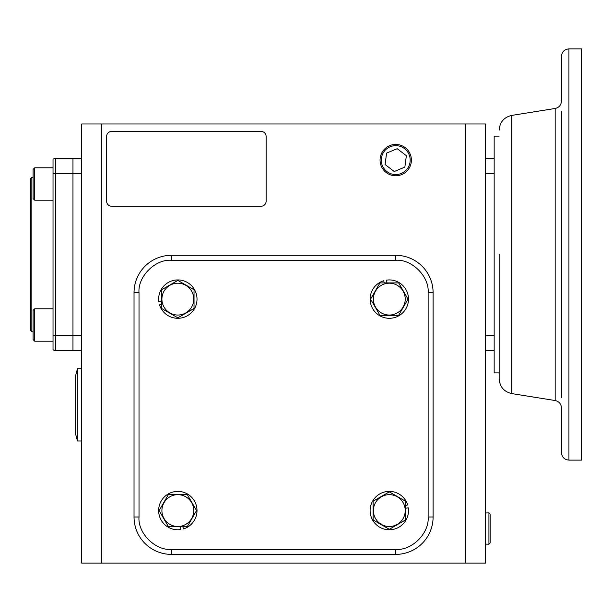 <?xml version="1.0" encoding="UTF-8"?>
<svg xmlns="http://www.w3.org/2000/svg" width="612" height="612" viewBox="0 0 612 612"><rect width="100%" height="100%" fill="white"/><g stroke="black" fill="none" stroke-linecap="round" stroke-linejoin="round"><path stroke-width="0.92" d="M561.464 111.476L561.464 397.532M561.464 452.643L561.464 407.921C561.166 403.928 559.07 401.464 555.168 400.539L555.168 108.462C559.07 107.536 561.166 105.08 561.464 101.079L561.464 56.365C561.908 51.821 564.402 49.335 568.938 48.883L568.938 460.117C564.402 459.673 561.908 457.179 561.464 452.643M561.464 373.159L561.464 135.849M499.155 254.5L499.155 378.828L499.155 254.5M568.938 48.883L581.4 48.883L581.4 460.117L568.938 460.117M555.168 108.462L511.747 115.408L511.747 393.593L555.168 400.539M499.155 136.116L494.167 136.116L494.167 158.546L485.446 158.546L494.167 158.546L494.167 335.506L485.446 335.506M494.167 335.506L494.167 372.884L499.155 372.884M81.694 335.506L72.966 335.506L72.966 158.546L81.694 158.546L55.524 158.546A4.988 4.988 0 0 0 53.03 159.219L53.03 349.789L55.524 350.454L53.03 349.789A4.988 4.988 0 0 0 55.524 350.454L72.966 350.454L72.966 335.506L72.966 350.454L81.694 350.454M53.03 173.502L55.524 173.502L55.524 158.546L72.966 158.546L55.524 158.546L72.966 158.546L72.966 173.502L81.694 173.502M465.51 123.968L81.694 123.968L81.694 563.116L485.446 563.116L485.446 123.968L465.51 123.968L465.51 563.116M101.63 123.968L101.63 563.116M494.167 350.454L485.446 350.454M106.618 201.233L106.618 136.43A4.988 4.988 0 0 1 111.598 131.442L261.14 131.442A4.988 4.988 0 0 1 266.121 136.43L266.121 201.233A4.988 4.988 0 0 1 261.14 206.213L111.598 206.213A4.988 4.988 0 0 1 106.618 201.233M77.464 368.715L75.46 376.189L75.46 433.51L77.464 440.992L77.464 368.715L81.694 368.715M77.464 440.992L81.694 440.992M33.094 177.243L31.847 177.243L31.847 331.765L33.094 331.765M31.847 177.243L30.6 178.49L30.6 330.518L31.847 331.765M72.966 335.506L72.966 173.502L55.524 173.502L55.524 335.506L72.966 335.506M55.524 158.546L54.239 158.715M54.231 350.286L55.524 350.454L55.524 335.506L53.03 335.506M34.716 200.208L33.094 198.586L33.094 169.432L34.716 167.81L34.716 200.208L53.03 200.208M34.716 167.81L53.03 167.81L34.716 167.81L33.094 169.432M34.716 341.198L33.094 339.576L33.094 310.414L34.716 308.792L34.716 341.198L53.03 341.198M139.016 517.002C137.624 533.106 155.318 550.8 171.414 549.408L395.727 549.408C411.822 550.8 429.517 533.106 428.125 517.002L428.125 292.697C429.517 276.601 411.822 258.899 395.727 260.299L171.414 260.299C155.318 258.899 137.624 276.593 139.016 292.697L139.016 517.002L134.028 517.002A37.386 37.386 0 0 0 171.414 554.388L395.727 554.388A37.386 37.386 0 0 0 433.105 517.002L433.105 292.697A37.386 37.386 0 0 0 395.727 255.311L171.414 255.311A37.386 37.386 0 0 0 134.028 292.697L134.028 517.002M177.832 283.195A15.92 15.92 0 0 1 193.752 299.115A15.92 15.92 0 0 1 177.832 315.042A15.92 15.92 0 0 1 161.905 299.115A15.92 15.92 0 0 1 177.832 283.195M194.027 308.471L177.832 317.827L161.629 308.471L161.629 289.767L177.832 280.411L194.027 289.767L194.027 308.471M161.629 304.133L159.495 304.791A19.194 19.194 0 0 0 197.018 299.115A19.194 19.194 0 0 0 177.832 279.929A19.194 19.194 0 0 0 158.837 301.854L161.629 301.448M405.221 299.115A15.92 15.92 0 0 1 389.301 315.035A15.92 15.92 0 0 1 373.381 299.115A15.92 15.92 0 0 1 389.301 283.188A15.92 15.92 0 0 1 405.221 299.115M379.953 315.31L370.597 299.115L379.953 282.912L398.657 282.912L408.005 299.115L398.657 315.31L379.953 315.31M384.29 282.912L383.632 280.778A19.194 19.194 0 0 0 389.301 318.301A19.194 19.194 0 0 0 408.495 299.115A19.194 19.194 0 0 0 386.57 280.12L386.968 282.912M161.912 510.592A15.92 15.92 0 0 1 177.84 494.672A15.92 15.92 0 0 1 193.759 510.592A15.92 15.92 0 0 1 177.84 526.511A15.92 15.92 0 0 1 161.912 510.592M187.188 494.389L196.544 510.592L187.188 526.794L168.484 526.794L159.128 510.592L168.484 494.389L187.188 494.389M182.85 526.794L183.508 528.921A19.194 19.194 0 0 0 177.84 491.398A19.194 19.194 0 0 0 158.646 510.592A19.194 19.194 0 0 0 180.571 529.587L180.173 526.794M389.308 526.504A15.92 15.92 0 0 1 373.389 510.584A15.92 15.92 0 0 1 389.308 494.664A15.92 15.92 0 0 1 405.228 510.584A15.92 15.92 0 0 1 389.308 526.504M373.106 501.228L389.308 491.88L405.511 501.228L405.511 519.94L389.308 529.288L373.106 519.94L373.106 501.228M405.511 505.573L407.646 504.908A19.194 19.194 0 0 0 370.115 510.584A19.194 19.194 0 0 0 389.308 529.778A19.194 19.194 0 0 0 408.303 507.845L405.511 508.251M380.06 160.107A15.667 15.667 0 0 1 395.727 144.44A15.667 15.667 0 0 1 411.386 160.107A15.667 15.667 0 0 1 395.727 175.774A15.667 15.667 0 0 1 380.06 160.107M395.727 145.648A14.458 14.458 0 0 1 410.178 160.107A14.458 14.458 0 0 1 395.727 174.565A14.458 14.458 0 0 1 381.268 160.107A14.458 14.458 0 0 1 395.727 145.648M397.219 148.693L386.585 153.099L385.093 164.513L394.227 171.521L404.861 167.114L406.36 155.7L397.219 148.693M485.446 544.091L488.927 544.198L488.927 512.864L485.446 512.971M488.927 544.198L490.136 542.989L490.136 514.08L488.927 512.864M494.167 173.502L485.446 173.502M171.414 554.388L171.414 549.408M139.016 292.697L134.028 292.697M171.414 260.299L171.414 255.311M395.727 260.299L395.727 255.311M428.125 292.697L433.105 292.697M428.125 517.002L433.105 517.002M395.727 549.408L395.727 554.388M511.747 393.593C503.944 391.749 499.744 386.822 499.155 378.828M511.747 115.408C503.944 117.259 499.744 122.178 499.155 130.18M34.716 308.792L53.03 308.792"/></g></svg>
